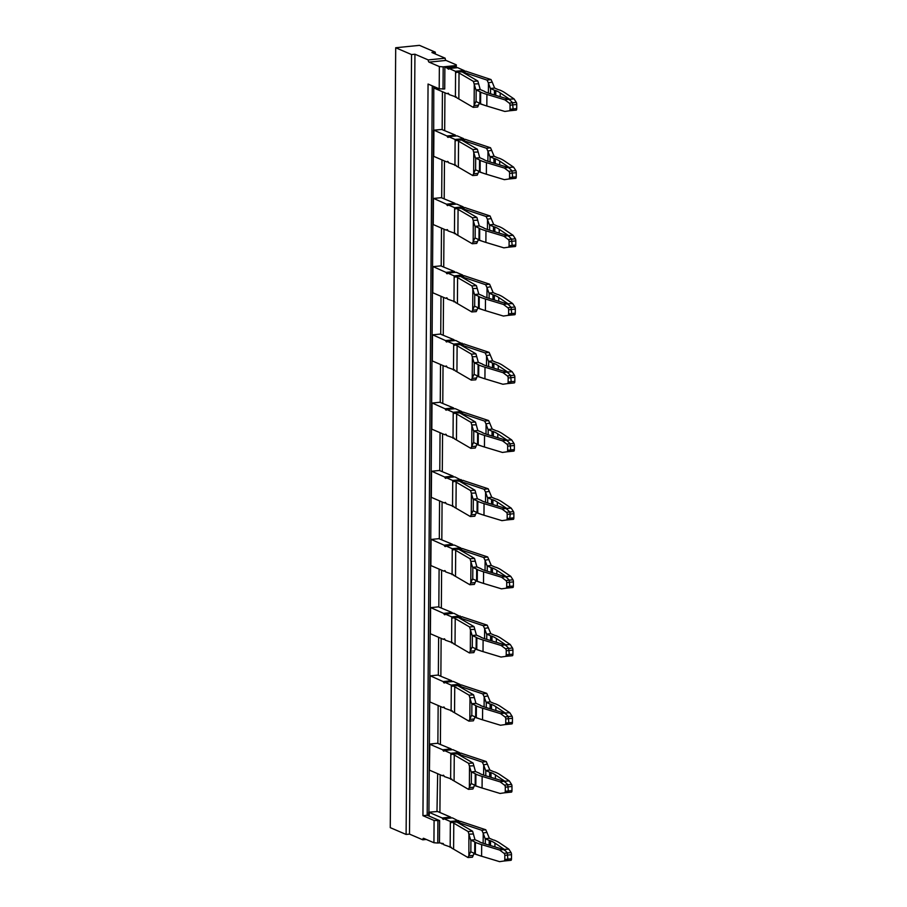 <?xml version="1.0" encoding="UTF-8"?>
<svg xmlns="http://www.w3.org/2000/svg" width="907" height="907" viewBox="0 0 907 907"><rect width="100%" height="100%" fill="white"/><g stroke="black" fill="none" stroke-linecap="round" stroke-linejoin="round"><path stroke-width="1.36" d="M444.94 92.775L444.679 130.506M444.464 160.97L444.203 198.701M443.988 229.165L443.727 266.907M443.512 297.371L443.251 335.102M443.035 365.566L442.775 403.298M442.559 433.773L442.299 471.504M442.083 501.968L441.822 539.699M441.607 570.174L441.346 607.905M441.131 638.369L440.87 676.1M440.655 706.564L440.394 744.307M440.178 774.771L439.918 812.502M422.945 815.688L428.059 84.045L439.203 88.829L439.351 66.562L429.068 62.141A1.905 0.839 84.2 0 1 428.229 59.919L445.178 58.207L431.902 52.504L435.292 52.153L419.442 45.35L395.701 47.754L411.551 54.567L414.941 54.216L409.499 834.111L422.787 839.814A1.905 0.839 84.2 0 1 423.444 838.295A1.905 0.839 84.2 0 1 423.648 838.329L433.931 842.739L434.09 820.472L422.945 815.688L427.186 815.257L432.276 85.859M445.178 58.207A1.905 0.839 -95.8 0 0 446.029 60.429L456.312 64.839L456.289 67.572M435.281 53.955L435.292 52.153M411.551 54.567L406.109 834.451L390.259 827.649L395.701 47.754M406.109 834.451L409.499 834.111M414.941 54.216L428.229 59.919M451.176 817.989L450.666 817.116L437.616 811.516L428.716 812.196L428.694 815.903L427.186 815.257M429.351 812.241L429.113 816.085L439.612 820.597L434.09 820.472M437.922 820.767L437.764 843.034L433.931 842.739M439.612 820.597L439.464 842.864L442.571 843.51A1.905 0.839 -95.8 0 1 442.797 843.397A1.905 0.839 -95.8 0 1 443.738 844.7L451.301 847.353M437.764 843.034L439.464 842.864M426.29 839.463L422.787 839.814M439.203 88.829L444.725 88.954L444.883 66.687L447.979 68.705A1.916 0.85 -95.8 0 0 448.614 69.181A1.916 0.85 -95.8 0 0 449.158 68.524L455.586 71.381L464.067 70.531L457.638 67.662L449.158 68.524M455.042 66.551L456.312 64.839M443.024 89.124L443.183 66.857L455.053 65.655M443.183 66.857L439.351 66.562M485.789 829.769L463.126 822.241A75.984 16.235 0.4 0 1 460.597 821.334L456.425 821.799A80.734 17.244 0.4 0 0 459.146 822.762L481.821 830.302L485.789 829.769L489.372 838.249L485.154 838.692A37.992 8.118 -179.6 0 1 485.336 838.771L489.19 840.426A4.75 1.009 -179.6 0 0 490.551 840.778A71.234 15.215 -179.6 0 1 494.95 843.091L504.303 849.406L508.827 849.122L499.474 842.818A75.984 16.235 -179.6 0 0 494.927 840.415L494.791 840.347A4.75 1.009 -179.6 0 0 493.431 839.995L489.576 838.34A42.742 9.127 0.4 0 0 489.372 838.249M460.008 821.753L452.4 817.865L443.92 818.726L450.348 821.481L458.829 820.62M486.991 832.331L483.091 833.023L481.821 830.302M483.091 833.023L485.154 838.692M481.64 856.276L473.885 853.702M456.425 821.799L455.756 822.218L454.588 821.186L458.829 820.722M504.201 860.981L511.038 860.301A1.905 0.567 -93.5 0 0 511.48 858.793L511.503 854.689A1.905 0.567 -93.5 0 0 511.083 852.603L508.827 849.122M450.348 821.481L454.588 821.186L455.688 822.218M451.221 822.728L450.348 821.583L450.167 847.365L451.244 847.24M443.398 843.816L442.004 843.963M429.147 812.377L442.185 817.978L442.741 818.908A1.916 0.85 -95.8 0 0 443.376 819.372A1.916 0.85 -95.8 0 0 443.92 818.726M450.666 817.116L442.185 817.978M456.255 821.81A80.734 17.244 -179.6 0 1 458.228 822.864L472.604 831.231L468.148 831.56L453.783 823.182A75.984 16.235 0.4 0 0 451.958 822.218L456.255 821.81M511.038 860.301L503.963 861.015A1.905 1.088 -98.4 0 0 503.963 861.015L507.217 860.539L507.863 859.02L507.262 852.841L504.303 849.406M504.224 861.004L504.814 860.89M490.517 845.562L490.551 840.778M442.435 91.686L442.163 129.429L433.478 130.189L428.932 812.287M441.958 159.893L441.686 197.624L433.217 198.486M441.482 228.088L441.21 265.83L432.741 266.681M441.006 296.294L440.734 334.025L432.265 334.887M440.53 364.489L440.258 402.22L431.789 403.082M440.054 432.696L439.782 470.427L431.313 471.289M439.578 500.891L439.305 538.622L430.836 539.484M439.101 569.086L438.829 606.828L430.36 607.679M438.625 637.292L438.353 675.023L429.884 675.885M438.149 705.487L437.877 743.23L429.408 744.08M436.981 811.47L437.673 773.694M433.784 86.505L433.693 130.279M433.591 811.81L432.741 811.901M467.967 857.534L468.749 855.823L473.25 855.392L472.422 857.217L467.967 857.534L453.602 849.167A75.984 16.235 -179.6 0 0 451.777 848.192L451.289 847.319M511.503 854.689L504.825 855.369A1.905 1.088 -98.4 0 0 504.009 853.317L499.655 850.052L503.498 849.485L505.176 850.732M503.498 849.485L485.517 844.054A71.234 15.215 0.4 0 1 479.531 841.9A4.75 1.009 0.4 0 0 479.021 841.458L475.166 839.803A37.992 8.118 0.4 0 1 474.985 839.723L470.722 840.143A42.742 9.127 0.4 0 0 470.926 840.222L474.78 841.889A4.75 1.009 0.4 0 0 475.291 842.331L475.427 842.388A75.984 16.235 0.4 0 0 481.674 844.621L481.594 856.219L499.576 861.65L503.952 861.015A1.905 1.088 -98.4 0 0 504.791 859.473L504.825 855.369M443.874 775.621L442.48 775.757L443.047 775.304A1.905 0.839 -95.8 0 1 443.274 775.202A1.905 0.839 -95.8 0 1 444.215 776.505L451.777 779.147M429.827 744.046L429.442 770.156L442.48 775.757M472.604 831.231L473.397 834.009L468.896 834.168L468.148 831.56M468.749 855.823L470.642 851.741A42.742 9.127 0.4 0 0 470.846 851.832L474.701 853.487A4.75 1.009 0.4 0 0 475.211 853.929L475.347 853.986A75.984 16.235 0.4 0 0 481.594 856.219M468.896 834.168L468.885 855.505M473.397 834.009L474.985 839.723M473.25 855.392L474.078 853.215M499.655 850.052L481.674 844.621M434.215 86.687L434.204 88.16L447.242 93.761L447.809 93.308A1.905 0.839 -95.8 0 1 448.035 93.206A1.905 0.839 -95.8 0 1 448.976 94.509L456.538 97.151M473.205 107.343L473.987 105.62L478.488 105.189L477.66 107.015L473.205 107.343L458.84 98.965A75.984 16.235 -179.6 0 0 457.003 97.99L456.516 97.117L455.405 97.264M444.883 66.687L453.353 65.826L456.414 67.787M437.503 129.894L438.353 129.814M441.743 129.463L455.427 135.12L446.947 135.982L434.113 130.245M448.636 93.614L447.242 93.761M437.027 198.1L437.877 198.009M441.267 197.669L454.951 203.315L446.471 204.177L433.637 198.44M448.16 161.82L446.766 161.956L447.332 161.503A1.905 0.839 -95.8 0 1 447.559 161.401A1.905 0.839 -95.8 0 1 448.5 162.704L456.062 165.346M433.909 130.381L433.727 156.355L446.766 161.956M436.55 266.295L437.401 266.216M440.791 265.864L454.475 271.522L445.995 272.383L433.161 266.647M447.684 230.015L446.289 230.163L446.856 229.709A1.905 0.839 -95.8 0 1 447.083 229.607A1.905 0.839 -95.8 0 1 448.024 230.9L455.586 233.553M433.433 198.576L433.251 224.562L446.289 230.163M436.074 334.502L436.925 334.411M440.314 334.071L453.999 339.717L445.518 340.578L432.684 334.842M447.208 298.222L445.813 298.358L446.38 297.904A1.905 0.839 -95.8 0 1 446.607 297.802A1.905 0.839 -95.8 0 1 447.548 299.106L455.11 301.748M432.956 266.771L432.775 292.757L445.813 298.358M435.598 402.697L436.448 402.606M439.838 402.266L453.523 407.923L445.042 408.774L432.208 403.037M446.732 366.417L445.337 366.564L445.904 366.111A1.905 0.839 -95.8 0 1 446.131 365.997A1.905 0.839 -95.8 0 1 447.072 367.301L454.634 369.954L455.11 370.793A75.984 16.235 -179.6 0 1 456.935 371.768L471.3 380.135L475.756 379.818L477.411 375.815M432.48 334.978L432.299 360.952L445.337 366.564M435.122 470.892L435.972 470.812M439.362 470.472L453.047 476.118L444.566 476.98L431.732 471.243M446.255 434.623L444.861 434.759L445.428 434.306A1.905 0.839 -95.8 0 1 445.654 434.204A1.905 0.839 -95.8 0 1 446.595 435.507L454.158 438.149M432.004 403.173L431.823 429.158L444.861 434.759M434.646 539.098L435.496 539.007M438.886 538.667L452.57 544.325L444.09 545.175L431.256 539.438M445.779 502.818L444.385 502.954L444.952 502.501A1.905 0.839 -95.8 0 1 445.178 502.399A1.905 0.839 -95.8 0 1 446.119 503.702L453.681 506.344L454.158 507.194A75.984 16.235 -179.6 0 1 455.983 508.169L470.348 516.537L474.803 516.219L476.458 512.217M431.528 471.379L431.347 497.353L444.385 502.954M434.17 607.293L435.02 607.214M438.41 606.862L452.094 612.52L443.614 613.381L430.78 607.645M445.303 571.013L443.908 571.161L444.475 570.707A1.905 0.839 -95.8 0 1 444.702 570.605A1.905 0.839 -95.8 0 1 445.643 571.909L453.205 574.55M431.052 539.574L430.87 565.56L443.908 571.161M433.693 675.5L434.544 675.409M437.934 675.069L451.618 680.715L443.138 681.576L430.303 675.84M444.827 639.22L443.432 639.356L443.999 638.902A1.905 0.839 -95.8 0 1 444.226 638.8A1.905 0.839 -95.8 0 1 445.167 640.104L452.729 642.746L453.205 643.596A75.984 16.235 -179.6 0 1 455.031 644.56L469.395 652.938L473.851 652.609L475.506 648.618M430.576 607.781L430.394 633.755L443.432 639.356M433.217 743.695L434.068 743.615M429.623 744.171L442.661 749.783L443.217 750.713A1.916 0.85 -95.8 0 0 443.852 751.177A1.916 0.85 -95.8 0 0 444.396 750.52L450.824 753.388L459.305 752.527L452.876 749.67L444.396 750.52M437.457 743.264L451.142 748.921L442.661 749.783M444.351 707.415L442.956 707.562L443.523 707.109A1.905 0.839 -95.8 0 1 443.75 707.007A1.905 0.839 -95.8 0 1 444.691 708.299L452.253 710.952M430.099 675.976L429.918 701.961L442.956 707.562M468.443 789.339L469.225 787.627L473.726 787.197L472.898 789.011L468.443 789.339L454.078 780.961A75.984 16.235 -179.6 0 0 452.253 779.997L451.765 779.113L450.643 779.26M451.142 748.921L451.652 749.783M470.722 840.143L469.021 834.633M474.78 841.889L474.701 853.487M456.516 97.117L455.405 97.162L456.482 97.049M455.405 97.162L455.586 71.381L456.482 72.526M456.697 72.424L457.185 72.016A75.984 16.235 -179.6 0 1 459.021 72.979L458.84 98.965M455.586 71.279L464.067 70.429M455.904 66.925L447.423 67.776M465.835 71.143A75.984 16.235 0.4 0 0 468.363 72.038L491.027 79.567L487.059 80.099L464.384 72.571A80.734 17.244 0.4 0 1 461.663 71.596L465.835 71.143M465.246 71.562L464.067 70.531M472.728 175.539L473.511 173.827L478.012 173.396L477.184 175.21L472.728 175.539L458.364 167.16A75.984 16.235 -179.6 0 0 456.527 166.196L456.04 165.312L454.929 165.459M455.11 139.485L463.59 138.624L457.162 135.869L448.682 136.719L455.11 139.485L463.59 138.624M446.947 135.982L447.502 136.912A1.916 0.85 -95.8 0 0 448.137 137.376A1.916 0.85 -95.8 0 0 448.682 136.719M455.427 135.12L455.938 135.993M472.252 243.734L473.035 242.022L477.536 241.591L476.708 243.416L472.252 243.734L457.888 235.367A75.984 16.235 -179.6 0 0 456.051 234.391L455.563 233.518L454.452 233.666M454.634 207.68L463.114 206.819L456.686 204.064L448.205 204.925L454.634 207.68L463.114 206.819M446.471 204.177L447.026 205.107A1.916 0.85 -95.8 0 0 447.661 205.583A1.916 0.85 -95.8 0 0 448.205 204.925M454.951 203.315L455.461 204.188M471.776 311.94L472.558 310.228L477.059 309.797L476.232 311.611L471.776 311.94L457.411 303.562A75.984 16.235 -179.6 0 0 455.586 302.598L455.087 301.714L453.976 301.861M454.158 275.887L462.638 275.025L456.21 272.27L451.969 272.69L447.729 273.12L454.158 275.887L462.638 275.025M445.995 272.383L446.55 273.313A1.916 0.85 -95.8 0 0 447.185 273.778A1.916 0.85 -95.8 0 0 447.729 273.12M454.475 271.522L454.985 272.383M445.518 340.578L446.074 341.508A1.916 0.85 -95.8 0 0 446.709 341.973A1.916 0.85 -95.8 0 0 447.253 341.327L453.681 344.082L453.5 369.965L454.611 369.92L453.5 370.067M453.999 339.717L454.509 340.59M463.341 344.354L455.733 340.465L447.253 341.327M470.824 448.341L471.606 446.629L476.107 446.199L475.279 448.013L470.824 448.341L456.459 439.963A75.984 16.235 -179.6 0 0 454.634 438.999L454.135 438.115L453.024 438.262M453.205 412.288L461.686 411.529L455.257 408.66L446.777 409.522L453.205 412.288L461.686 411.427M445.042 408.774L445.598 409.703A1.916 0.85 -95.8 0 0 446.233 410.179A1.916 0.85 -95.8 0 0 446.777 409.522M453.523 407.923L454.033 408.785M444.566 476.98L445.122 477.91A1.916 0.85 -95.8 0 0 445.756 478.374A1.916 0.85 -95.8 0 0 446.301 477.728L452.729 480.483L452.548 506.367L453.659 506.321L452.548 506.469M453.047 476.118L453.557 476.991M462.389 480.755L454.781 476.867L446.301 477.728M469.871 584.743L470.654 583.02L475.155 582.589L474.327 584.414L469.871 584.743L455.507 576.364A75.984 16.235 -179.6 0 0 453.681 575.389L453.183 574.516L452.071 574.664M452.253 548.678L460.733 547.93L454.305 545.062L445.825 545.923L452.253 548.678L460.733 547.828M444.09 545.175L444.645 546.105A1.916 0.85 -95.8 0 0 445.28 546.581A1.916 0.85 -95.8 0 0 445.825 545.923M452.57 544.325L453.081 545.186M443.614 613.381L444.169 614.311A1.916 0.85 -95.8 0 0 444.804 614.776A1.916 0.85 -95.8 0 0 445.348 614.118L451.777 616.885L451.595 642.757L452.718 642.712L451.595 642.859M452.094 612.52L452.604 613.393M461.436 617.157L453.829 613.268L445.348 614.118M443.138 681.576L443.693 682.506A1.916 0.85 -95.8 0 0 444.328 682.982A1.916 0.85 -95.8 0 0 444.872 682.325L451.301 685.182L459.781 684.332L453.353 681.463L444.872 682.325M468.919 721.133L469.701 719.421L474.202 718.99L473.375 720.816L468.919 721.133L454.554 712.766A75.984 16.235 -179.6 0 0 452.729 711.791L452.242 710.918L451.119 711.065M451.618 680.715L452.128 681.588M451.765 779.113L450.643 779.158L451.72 779.045M450.643 779.158L450.824 753.388L451.731 754.522M451.935 754.42L452.434 754.012A75.984 16.235 -179.6 0 1 454.26 754.987L454.078 780.961M450.824 753.286L459.305 752.425M461.073 753.139A75.984 16.235 0.4 0 0 463.602 754.034L486.265 761.574L482.297 762.095L459.622 754.567A80.734 17.244 0.4 0 1 456.901 753.592L461.073 753.139M460.484 753.558L459.305 752.527M478.635 83.807L480.222 89.521A37.992 8.118 -179.6 0 0 480.404 89.6L484.259 91.256A4.75 1.009 0.4 0 1 484.769 91.698A71.234 15.215 0.4 0 0 490.755 93.852L508.736 99.282L504.893 99.849L486.912 94.419A75.984 16.235 0.4 0 1 480.665 92.185L480.529 92.129A4.75 1.009 0.4 0 1 480.018 91.686L476.164 90.031A42.742 9.127 -179.6 0 1 475.96 89.94L474.134 83.966L478.635 83.807L477.842 81.029L463.466 72.662A80.734 17.244 0.4 0 0 461.493 71.619L457.185 72.016M477.842 81.029L473.386 81.358L459.021 72.979M460.926 72.027L459.826 70.984L460.994 72.016L461.663 71.596M486.98 106.062L479.123 103.5M456.04 165.312L454.929 165.357L456.006 165.244M454.929 165.357L455.11 139.587L456.006 140.721M456.221 140.619L456.709 140.211A75.984 16.235 -179.6 0 1 458.545 141.186L458.364 167.16M465.359 139.338A75.984 16.235 0.4 0 0 467.887 140.234L490.551 147.773L486.583 148.295L463.908 140.766A80.734 17.244 0.4 0 1 461.187 139.803L465.359 139.338M464.769 139.757L463.59 138.726M455.563 233.518L454.452 233.564L455.529 233.45M454.452 233.564L454.634 207.782L455.518 208.927M455.745 208.825L456.232 208.417A75.984 16.235 -179.6 0 1 458.069 209.381L457.888 235.367M464.883 207.533A75.984 16.235 0.4 0 0 467.411 208.44L490.075 215.968L486.107 216.501L463.432 208.973A80.734 17.244 0.4 0 1 460.711 207.998L464.883 207.533M464.293 207.952L463.114 206.932M455.087 301.714L453.976 301.759L455.053 301.646M453.976 301.759L454.158 275.989L455.053 277.123M455.269 277.02L455.756 276.612A75.984 16.235 -179.6 0 1 457.593 277.587L457.411 303.562M464.407 275.739A75.984 16.235 0.4 0 0 466.935 276.635L489.599 284.174L485.63 284.696L462.955 277.168A80.734 17.244 0.4 0 1 460.234 276.193L464.407 275.739M463.817 276.159L462.638 275.127M453.5 369.965L454.577 369.841M462.162 343.322L453.681 344.184L454.577 345.318M454.792 345.227L455.291 344.819A75.984 16.235 -179.6 0 1 457.117 345.782L456.935 371.768M453.681 344.082L462.162 343.22M463.93 343.934A75.984 16.235 0.4 0 0 466.459 344.841L489.122 352.37L485.154 352.902L462.479 345.363A80.734 17.244 0.4 0 1 459.758 344.399L463.93 343.934M454.135 438.115L453.024 438.16L454.101 438.047M453.024 438.16L453.205 412.39L454.101 413.524M454.316 413.422L454.815 413.014A75.984 16.235 -179.6 0 1 456.64 413.989L456.459 439.963M463.454 412.141A75.984 16.235 0.4 0 0 465.983 413.036L488.646 420.565L484.678 421.097L462.003 413.569A80.734 17.244 0.4 0 1 459.282 412.594L463.454 412.141M462.865 412.56L461.686 411.529M452.548 506.367L453.625 506.242M461.21 479.724L452.729 480.585L453.636 481.719M453.84 481.628L454.339 481.209A75.984 16.235 -179.6 0 1 456.164 482.184L455.983 508.169M452.729 480.483L461.21 479.622M462.978 480.336A75.984 16.235 0.4 0 0 465.506 481.243L488.17 488.771L484.202 489.304L461.527 481.764A80.734 17.244 0.4 0 1 458.806 480.801L462.978 480.336M453.183 574.516L452.071 574.562L453.149 574.448M452.071 574.562L452.253 548.78L453.126 549.925M453.364 549.823L453.863 549.415A75.984 16.235 -179.6 0 1 455.688 550.379L455.507 576.364M462.502 548.542A75.984 16.235 0.4 0 0 465.03 549.438L487.694 556.966L483.726 557.499L461.051 549.971A80.734 17.244 0.4 0 1 458.33 548.996L462.502 548.542M461.912 548.962L460.733 547.93M451.595 642.757L452.672 642.644M460.257 616.125L451.777 616.987L452.684 618.121M452.888 618.018L453.387 617.61A75.984 16.235 -179.6 0 1 455.212 618.585L455.031 644.56M451.777 616.885L460.257 616.023M462.026 616.737A75.984 16.235 0.4 0 0 464.554 617.633L487.218 625.172L483.25 625.694L460.575 618.166A80.734 17.244 0.4 0 1 457.854 617.202L462.026 616.737M452.242 710.918L451.119 710.963L452.196 710.85M451.119 710.963L451.301 685.182L452.208 686.316M452.412 686.225L452.91 685.817A75.984 16.235 -179.6 0 1 454.736 686.78L454.554 712.766M451.301 685.08L459.781 684.218M461.55 684.932A75.984 16.235 0.4 0 0 464.078 685.839L486.742 693.367L482.773 693.9L460.098 686.372A80.734 17.244 0.4 0 1 457.377 685.397L461.55 684.932M460.96 685.352L459.781 684.332M469.225 787.627L471.118 783.535A42.742 9.127 -179.6 0 0 471.323 783.625L475.177 785.281A4.75 1.009 0.4 0 0 475.687 785.723L475.824 785.791A75.984 16.235 0.4 0 0 482.07 788.013L500.052 793.455L504.428 792.82A1.905 1.088 81.6 0 0 504.439 792.82A1.905 1.088 81.6 0 0 505.267 791.278L505.301 787.163A1.905 1.088 81.6 0 0 504.485 785.122L500.131 781.857L482.15 776.415L482.07 788.013M469.373 765.962L473.873 765.803L473.08 763.036L468.624 763.354L469.497 766.438L469.361 787.299M468.624 763.354L454.26 754.987M473.08 763.036L458.704 754.658A80.734 17.244 0.4 0 0 456.731 753.615L452.434 754.012M456.164 754.023L455.065 752.98L456.232 754.012L456.901 753.592M500.131 781.857L503.975 781.278L505.653 782.537L504.78 781.199L509.303 780.927L499.95 774.612A75.984 16.235 -179.6 0 0 495.403 772.208L495.267 772.152A4.75 1.009 -179.6 0 0 493.907 771.789L490.052 770.134A42.742 9.127 0.4 0 0 489.848 770.054L486.265 761.574M482.139 788.036L474.361 785.507M478.488 105.189L479.315 103.013M473.987 105.62L475.88 101.539A42.742 9.127 -179.6 0 0 476.084 101.629L479.939 103.285A4.75 1.009 0.4 0 0 480.449 103.727L480.585 103.783A75.984 16.235 0.4 0 0 486.832 106.017L504.814 111.448L509.19 110.824A1.905 1.088 81.6 0 0 509.201 110.824A1.905 1.088 81.6 0 0 510.029 109.271L510.063 105.167A1.905 1.088 81.6 0 0 509.246 103.126L504.893 99.849M475.96 89.94L480.222 89.521M474.134 83.966L473.386 81.358M491.027 79.567L492.229 82.129L488.329 82.82L487.059 80.099M488.329 82.82L490.392 88.489A37.992 8.118 -179.6 0 1 490.574 88.569L494.428 90.224A4.75 1.009 -179.6 0 0 495.789 90.587A71.234 15.215 -179.6 0 1 500.188 92.899L509.541 99.203L514.065 98.92L504.711 92.616A75.984 16.235 -179.6 0 0 500.165 90.212L500.018 90.156A4.75 1.009 -179.6 0 0 498.669 89.793L494.814 88.138A42.742 9.127 0.4 0 0 494.61 88.047L492.229 82.129M494.61 88.047L490.392 88.489M473.511 173.827L475.404 169.745A42.742 9.127 -179.6 0 0 475.608 169.824L479.463 171.48A4.75 1.009 0.4 0 0 479.973 171.922L480.109 171.99A75.984 16.235 0.4 0 0 486.356 174.223L504.337 179.654L508.714 179.019A1.905 1.088 81.6 0 1 508.714 179.019A1.905 1.088 81.6 0 0 509.553 177.477L509.587 173.362A1.905 1.088 81.6 0 0 508.77 171.321L504.417 168.056L486.435 162.625L486.356 174.223M473.658 152.161L478.159 152.013L477.365 149.236L472.91 149.553L473.783 152.637L473.647 173.509M472.91 149.553L458.545 141.186M477.365 149.236L462.989 140.857A80.734 17.244 0.4 0 0 461.017 139.814L456.709 140.211M460.45 140.222L459.35 139.179L460.518 140.222L461.187 139.803M504.417 168.056L508.26 167.478L509.938 168.736L509.065 167.398L513.589 167.126L504.235 160.811A75.984 16.235 -179.6 0 0 499.689 158.408L499.542 158.351A4.75 1.009 -179.6 0 0 498.192 157.999L494.338 156.344A42.742 9.127 0.4 0 0 494.134 156.253L490.551 147.773M486.424 174.246L478.647 171.706M473.035 242.022L474.928 237.94A42.742 9.127 -179.6 0 0 475.132 238.031L478.987 239.686A4.75 1.009 0.4 0 0 479.497 240.128L479.633 240.185A75.984 16.235 0.4 0 0 485.88 242.418L503.861 247.849L508.237 247.214A1.905 1.088 81.6 0 1 508.237 247.214A1.905 1.088 81.6 0 0 509.076 245.672L509.11 241.568A1.905 1.088 81.6 0 0 508.294 239.527L503.941 236.251L485.959 230.82L485.88 242.418M473.182 220.367L477.683 220.208L476.889 217.431L472.434 217.759L473.307 220.832L473.171 241.704M472.434 217.759L458.069 209.381M476.889 217.431L462.513 209.064A80.734 17.244 0.4 0 0 460.541 208.009L456.232 208.417M459.974 208.429L458.874 207.386L460.042 208.417L460.711 207.998M503.941 236.251L507.784 235.684L509.462 236.942L508.589 235.605L513.113 235.321L503.759 229.018A75.984 16.235 -179.6 0 0 499.213 226.614L499.065 226.557A4.75 1.009 -179.6 0 0 497.716 226.194L493.862 224.539A42.742 9.127 0.4 0 0 493.657 224.448L490.075 215.968M486.039 242.464L478.17 239.901M472.558 310.228L474.452 306.135A42.742 9.127 -179.6 0 0 474.656 306.226L478.511 307.881A4.75 1.009 0.4 0 0 479.021 308.323L479.157 308.391A75.984 16.235 0.4 0 0 485.404 310.613L503.385 316.055L507.761 315.421A1.905 1.088 81.6 0 1 507.761 315.421A1.905 1.088 81.6 0 0 508.6 313.879L508.634 309.763A1.905 1.088 81.6 0 0 507.818 307.722L503.464 304.457L485.483 299.015L485.404 310.613M472.706 288.562L477.207 288.403L476.413 285.637L471.957 285.954L472.83 289.038L472.694 309.899M471.957 285.954L457.593 277.587M476.413 285.637L462.037 277.259A80.734 17.244 0.4 0 0 460.064 276.216L455.756 276.612M459.498 276.624L458.398 275.581L459.566 276.612L460.234 276.193M503.464 304.457L507.308 303.879L508.986 305.137L508.113 303.8L512.636 303.528L503.283 297.213A75.984 16.235 -179.6 0 0 498.737 294.809L498.589 294.752A4.75 1.009 -179.6 0 0 497.24 294.39L493.385 292.734A42.742 9.127 0.4 0 0 493.181 292.655L489.599 284.174M485.472 310.636L477.694 308.108M472.23 356.768L476.731 356.61L475.937 353.832L471.481 354.161L474.055 362.743A42.742 9.127 -179.6 0 0 474.259 362.823L474.18 374.432A42.742 9.127 -179.6 0 1 473.976 374.342L471.3 380.135M471.481 354.161L457.117 345.782M475.937 353.832L461.561 345.465A80.734 17.244 0.4 0 0 459.588 344.411L455.291 344.819M459.021 344.819L457.922 343.787L459.089 344.819L459.758 344.399M474.259 362.823L478.114 364.489A4.75 1.009 0.4 0 0 478.624 364.931L478.76 364.988A75.984 16.235 0.4 0 0 485.007 367.222L502.988 372.652L506.832 372.085L508.51 373.333L507.637 372.006L512.16 371.723L502.807 365.419A75.984 16.235 -179.6 0 0 498.26 363.015L498.113 362.947A4.75 1.009 -179.6 0 0 496.764 362.596L492.909 360.941A42.742 9.127 0.4 0 0 492.705 360.85L489.122 352.37M484.996 378.843L477.218 376.303M471.606 446.629L473.499 442.537A42.742 9.127 -179.6 0 0 473.703 442.627L477.558 444.283A4.75 1.009 0.4 0 0 478.068 444.725L478.204 444.781A75.984 16.235 0.4 0 0 484.451 447.015L502.433 452.446L506.809 451.822A1.905 1.088 81.6 0 0 506.82 451.822A1.905 1.088 81.6 0 0 507.648 450.28L507.682 446.165A1.905 1.088 81.6 0 0 506.866 444.124L502.512 440.847L484.531 435.417L484.451 447.015M471.753 424.964L476.254 424.805L475.461 422.038L471.005 422.356L471.878 425.44L471.742 446.301M471.005 422.356L456.64 413.989M475.461 422.038L461.085 413.66A80.734 17.244 0.4 0 0 459.112 412.617L454.815 413.014M458.545 413.025L457.445 411.982L458.613 413.014L459.282 412.594M502.512 440.847L506.355 440.28L508.033 441.539L507.16 440.201L511.684 439.918L502.331 433.614A75.984 16.235 -179.6 0 0 497.784 431.21L497.637 431.154A4.75 1.009 -179.6 0 0 496.288 430.791L492.433 429.136A42.742 9.127 0.4 0 0 492.229 429.056L488.646 420.565M484.519 447.038L476.742 444.509M471.277 493.17L475.778 493.011L474.985 490.233L470.529 490.562L473.103 499.145A42.742 9.127 -179.6 0 0 473.307 499.224L473.227 510.822A42.742 9.127 -179.6 0 1 473.023 510.743L470.348 516.537M470.529 490.562L456.164 482.184M474.985 490.233L460.609 481.866A80.734 17.244 0.4 0 0 458.636 480.812L454.339 481.209M458.069 481.22L456.969 480.177L458.137 481.22L458.806 480.801M473.307 499.224L477.161 500.879A4.75 1.009 0.4 0 0 477.672 501.333L477.808 501.39A75.984 16.235 0.4 0 0 484.055 503.623L502.036 509.054L505.879 508.487L507.557 509.734L506.684 508.396L511.208 508.124L501.854 501.82A75.984 16.235 -179.6 0 0 497.308 499.417L497.172 499.349A4.75 1.009 -179.6 0 0 495.812 498.997L491.957 497.342A42.742 9.127 0.4 0 0 491.753 497.251L488.17 488.771M484.043 515.244L476.266 512.704M470.654 583.02L472.547 578.938A42.742 9.127 -179.6 0 0 472.751 579.029L476.606 580.684A4.75 1.009 0.4 0 0 477.116 581.126L477.252 581.183A75.984 16.235 0.4 0 0 483.499 583.416L501.48 588.847L505.857 588.224A1.905 1.088 81.6 0 1 505.857 588.224A1.905 1.088 81.6 0 0 506.696 586.67L506.73 582.566A1.905 1.088 81.6 0 0 505.913 580.525L501.56 577.249L483.578 571.818L483.499 583.416M470.801 561.365L475.302 561.206L474.508 558.429L470.053 558.757L470.926 561.841L470.79 582.702M470.053 558.757L455.688 550.379M474.508 558.429L460.132 550.061A80.734 17.244 0.4 0 0 458.16 549.018L453.863 549.415M457.593 549.427L456.493 548.384L457.661 549.415L458.33 548.996M501.56 577.249L505.403 576.682L507.081 577.94L506.208 576.603L510.732 576.319L501.378 570.015A75.984 16.235 -179.6 0 0 496.832 567.612L496.696 567.555A4.75 1.009 -179.6 0 0 495.335 567.192L491.481 565.537A42.742 9.127 0.4 0 0 491.277 565.446L487.694 556.966M483.567 583.439L475.79 580.899M470.325 629.56L474.826 629.413L474.032 626.635L469.577 626.952L472.15 635.546A42.742 9.127 -179.6 0 0 472.354 635.626L472.275 647.224A42.742 9.127 -179.6 0 1 472.071 647.144L469.395 652.938M469.577 626.952L455.212 618.585M474.032 626.635L459.656 618.257A80.734 17.244 0.4 0 0 457.684 617.213L453.387 617.61M457.117 617.622L456.017 616.579L457.185 617.622L457.854 617.202M472.354 635.626L476.209 637.281A4.75 1.009 0.4 0 0 476.719 637.723L476.855 637.791A75.984 16.235 0.4 0 0 483.102 640.025L501.083 645.455L504.927 644.877L506.605 646.135L505.732 644.798L510.256 644.526L500.902 638.211A75.984 16.235 -179.6 0 0 496.356 635.807L496.22 635.75A4.75 1.009 -179.6 0 0 494.859 635.399L491.004 633.744A42.742 9.127 0.4 0 0 490.8 633.653L487.218 625.172M483.091 651.645L475.313 649.106M469.701 719.421L471.595 715.34A42.742 9.127 -179.6 0 0 471.799 715.43L475.653 717.086A4.75 1.009 0.4 0 0 476.164 717.528L476.3 717.584A75.984 16.235 0.4 0 0 482.547 719.818L500.528 725.249L504.904 724.614A1.905 1.088 81.6 0 1 504.904 724.614A1.905 1.088 81.6 0 0 505.743 723.072L505.777 718.968A1.905 1.088 81.6 0 0 504.961 716.927L500.607 713.65L482.626 708.22L482.547 719.818M469.849 697.766L474.35 697.608L473.556 694.83L469.1 695.159L469.973 698.231L469.837 719.104M469.1 695.159L454.736 686.78M473.556 694.83L459.18 686.463A80.734 17.244 0.4 0 0 457.207 685.409L452.91 685.817M456.64 685.828L455.541 684.785L456.709 685.817L457.377 685.397M500.607 713.65L504.451 713.083L506.129 714.342L505.256 713.004L509.779 712.721L500.426 706.417A75.984 16.235 -179.6 0 0 495.88 704.013L495.744 703.957A4.75 1.009 -179.6 0 0 494.383 703.594L490.528 701.939A42.742 9.127 0.4 0 0 490.324 701.848L486.742 693.367M482.615 719.841L474.837 717.301M473.726 787.197L474.554 785.02M482.15 776.415A75.984 16.235 0.4 0 1 475.903 774.181L475.767 774.125A4.75 1.009 0.4 0 1 475.257 773.682L471.402 772.027A42.742 9.127 -179.6 0 1 471.198 771.936L469.497 766.438M473.873 765.803L475.461 771.517L471.198 771.936M487.467 764.136L483.567 764.828L482.297 762.095M483.567 764.828L485.63 770.485A37.992 8.118 -179.6 0 1 485.812 770.565L489.667 772.22A4.75 1.009 -179.6 0 0 491.027 772.583A71.234 15.215 -179.6 0 1 495.426 774.895L504.78 781.199M489.848 770.054L485.63 770.485M480.018 91.686L479.939 103.285M509.439 110.779L516.276 110.098A1.905 0.567 -93.5 0 0 516.718 108.602L516.741 104.486A1.905 0.567 -93.5 0 0 516.321 102.4L514.065 98.92M478.012 173.396L478.839 171.219M486.435 162.625A75.984 16.235 0.4 0 1 480.188 160.392L480.052 160.324A4.75 1.009 0.4 0 1 479.542 159.881L475.687 158.226A42.742 9.127 -179.6 0 1 475.483 158.147L473.783 152.637M478.159 152.013L479.746 157.716L475.483 158.147M491.753 150.335L487.853 151.027L486.583 148.295M487.853 151.027L489.916 156.696A37.992 8.118 -179.6 0 1 490.097 156.764L493.952 158.419A4.75 1.009 -179.6 0 0 495.313 158.782A71.234 15.215 -179.6 0 1 499.712 161.095L509.065 167.398M494.134 156.253L489.916 156.696M477.536 241.591L478.363 239.414M485.959 230.82A75.984 16.235 0.4 0 1 479.712 228.587L479.576 228.53A4.75 1.009 0.4 0 1 479.066 228.088L475.211 226.433A42.742 9.127 -179.6 0 1 475.007 226.342L473.307 220.832M477.683 220.208L479.27 225.922L475.007 226.342M491.277 218.53L487.376 219.222L486.107 216.501M487.376 219.222L489.44 224.891A37.992 8.118 -179.6 0 1 489.621 224.97L493.476 226.625A4.75 1.009 -179.6 0 0 494.837 226.977A71.234 15.215 -179.6 0 1 499.235 229.301L508.589 235.605M493.657 224.448L489.44 224.891M477.059 309.797L477.887 307.62M485.483 299.015A75.984 16.235 0.4 0 1 479.236 296.782L479.1 296.725A4.75 1.009 0.4 0 1 478.59 296.283L474.735 294.628A42.742 9.127 -179.6 0 1 474.531 294.537L472.83 289.038M477.207 288.403L478.794 294.117L474.531 294.537M490.8 286.737L486.9 287.428L485.63 284.696M486.9 287.428L488.964 293.086A37.992 8.118 -179.6 0 1 489.145 293.165L493 294.82A4.75 1.009 -179.6 0 0 494.36 295.183A71.234 15.215 -179.6 0 1 498.759 297.496L508.113 303.8M493.181 292.655L488.964 293.086M472.082 378.423L476.583 377.992M476.731 356.61L478.318 362.324L474.055 362.743M490.324 354.932L486.424 355.623L485.154 352.902M486.424 355.623L488.488 361.292A37.992 8.118 -179.6 0 1 488.669 361.371L492.524 363.027A4.75 1.009 -179.6 0 0 493.884 363.378A71.234 15.215 -179.6 0 1 498.283 365.691L507.637 372.006M492.705 360.85L488.488 361.292M476.107 446.199L476.935 444.022M484.531 435.417A75.984 16.235 0.4 0 1 478.284 433.183L478.148 433.127A4.75 1.009 0.4 0 1 477.638 432.684L473.783 431.029A42.742 9.127 -179.6 0 1 473.579 430.938L471.878 425.44M476.254 424.805L477.842 430.519L473.579 430.938M489.848 423.138L485.948 423.83L484.678 421.097M485.948 423.83L488.011 429.487A37.992 8.118 -179.6 0 1 488.193 429.567L492.048 431.222A4.75 1.009 -179.6 0 0 493.408 431.585A71.234 15.215 -179.6 0 1 497.807 433.897L507.16 440.201M492.229 429.056L488.011 429.487M471.13 514.825L475.631 514.394M475.778 493.011L477.365 498.725L473.103 499.145M489.372 491.333L485.472 492.025L484.202 489.304M485.472 492.025L487.535 497.694A37.992 8.118 -179.6 0 1 487.717 497.773L491.571 499.428A4.75 1.009 -179.6 0 0 492.932 499.78A71.234 15.215 -179.6 0 1 497.331 502.093L506.684 508.396M491.753 497.251L487.535 497.694M475.155 582.589L475.982 580.412M483.578 571.818A75.984 16.235 0.4 0 1 477.331 569.585L477.195 569.528A4.75 1.009 0.4 0 1 476.685 569.086L472.83 567.431A42.742 9.127 -179.6 0 1 472.626 567.34L470.926 561.841M475.302 561.206L476.889 566.92L472.626 567.34M488.896 559.528L484.996 560.22L483.726 557.499M484.996 560.22L487.059 565.889A37.992 8.118 -179.6 0 1 487.24 565.968L491.095 567.623A4.75 1.009 -179.6 0 0 492.456 567.986A71.234 15.215 -179.6 0 1 496.855 570.299L506.208 576.603M491.277 565.446L487.059 565.889M470.177 651.226L474.678 650.795M474.826 629.413L476.413 635.115L472.15 635.546M488.42 627.735L484.519 628.426L483.25 625.694M484.519 628.426L486.583 634.095A37.992 8.118 -179.6 0 1 486.764 634.163L490.619 635.818A4.75 1.009 -179.6 0 0 491.979 636.181A71.234 15.215 -179.6 0 1 496.378 638.494L505.732 644.798M490.8 633.653L486.583 634.095M474.202 718.99L475.03 716.813M482.626 708.22A75.984 16.235 0.4 0 1 476.379 705.986L476.243 705.929A4.75 1.009 0.4 0 1 475.733 705.487L471.878 703.832A42.742 9.127 -179.6 0 1 471.674 703.741L469.973 698.231M474.35 697.608L475.937 703.322L471.674 703.741M487.943 695.93L484.043 696.621L482.773 693.9M484.043 696.621L486.107 702.29A37.992 8.118 -179.6 0 1 486.288 702.369L490.143 704.025A4.75 1.009 -179.6 0 0 491.503 704.376A71.234 15.215 -179.6 0 1 495.902 706.7L505.256 713.004M490.324 701.848L486.107 702.29M503.975 781.278L485.993 775.848A71.234 15.215 0.4 0 1 480.007 773.694A4.75 1.009 0.4 0 0 479.497 773.252L475.642 771.596A37.992 8.118 -179.6 0 1 475.461 771.517M475.257 773.682L475.177 785.281M505.29 792.695L511.514 792.106A1.905 0.567 -93.5 0 0 511.956 790.598L511.979 786.482A1.905 0.567 -93.5 0 0 511.559 784.408L509.303 780.927M508.736 99.282L510.414 100.541L509.541 99.203M516.276 110.098L509.201 110.824L512.444 110.337L513.101 108.817L512.5 102.638L510.414 100.541M509.462 110.801L510.051 110.688M495.755 95.36L495.789 90.587M508.26 167.478L490.279 162.047A71.234 15.215 0.4 0 1 484.293 159.904A4.75 1.009 0.4 0 0 483.782 159.451L479.928 157.795A37.992 8.118 -179.6 0 1 479.746 157.716M479.542 159.881L479.463 171.48M508.963 178.985L515.8 178.305A1.905 0.567 -93.5 0 0 516.242 176.797L516.264 172.693A1.905 0.567 -93.5 0 0 515.845 170.607L513.589 167.126M507.784 235.684L489.803 230.253A71.234 15.215 0.4 0 1 483.816 228.099A4.75 1.009 0.4 0 0 483.306 227.657L479.452 226.002A37.992 8.118 -179.6 0 1 479.27 225.922M479.066 228.088L478.987 239.686M508.487 247.18L515.323 246.5A1.905 0.567 -93.5 0 0 515.766 245.003L515.788 240.888A1.905 0.567 -93.5 0 0 515.369 238.802L513.113 235.321M507.308 303.879L489.327 298.448A71.234 15.215 0.4 0 1 483.34 296.294A4.75 1.009 0.4 0 0 482.83 295.852L478.975 294.197A37.992 8.118 -179.6 0 1 478.794 294.117M478.59 296.283L478.511 307.881M508.623 315.296L514.847 314.706A1.905 0.567 -93.5 0 0 515.289 313.198L515.312 309.083A1.905 0.567 -93.5 0 0 514.893 307.008L512.636 303.528M502.988 372.652L507.342 375.917A1.905 1.088 81.6 0 1 508.158 377.97L508.124 382.074A1.905 1.088 81.6 0 1 507.296 383.616L502.909 384.251L484.928 378.82A75.984 16.235 0.4 0 1 478.681 376.586L478.545 376.53A4.75 1.009 0.4 0 1 478.034 376.088L474.18 374.432M506.832 372.085L488.85 366.655A71.234 15.215 0.4 0 1 482.864 364.501A4.75 1.009 0.4 0 0 482.354 364.058L478.499 362.403A37.992 8.118 -179.6 0 1 478.318 362.324M478.114 364.489L478.034 376.088M507.535 383.582L514.371 382.901A1.905 0.567 -93.5 0 0 514.813 381.393L514.836 377.289A1.905 0.567 -93.5 0 0 514.416 375.203L512.16 371.723M506.355 440.28L488.374 434.85A71.234 15.215 0.4 0 1 482.388 432.696A4.75 1.009 0.4 0 0 481.878 432.254L478.023 430.598A37.992 8.118 -179.6 0 1 477.842 430.519M477.638 432.684L477.558 444.283M507.671 451.686L513.895 451.096A1.905 0.567 -93.5 0 0 514.337 449.6L514.36 445.484A1.905 0.567 -93.5 0 0 513.94 443.41L511.684 439.918M502.036 509.054L506.389 512.319A1.905 1.088 81.6 0 1 507.206 514.36L507.172 518.475A1.905 1.088 81.6 0 1 506.344 520.017L501.956 520.652L483.975 515.221A75.984 16.235 0.4 0 1 477.728 512.988L477.592 512.931A4.75 1.009 0.4 0 1 477.082 512.478L473.227 510.822M505.879 508.487L487.898 503.056A71.234 15.215 0.4 0 1 481.912 500.902A4.75 1.009 0.4 0 0 481.402 500.46L477.547 498.793A37.992 8.118 -179.6 0 1 477.365 498.725M477.161 500.879L477.082 512.478M506.582 519.983L513.419 519.303A1.905 0.567 -93.5 0 0 513.861 517.795L513.884 513.691A1.905 0.567 -93.5 0 0 513.464 511.605L511.208 508.124M505.403 576.682L487.422 571.251A71.234 15.215 0.4 0 1 481.436 569.097A4.75 1.009 0.4 0 0 480.925 568.655L477.071 567A37.992 8.118 -179.6 0 1 476.889 566.92M476.685 569.086L476.606 580.684M506.718 588.087L512.943 587.498A1.905 0.567 -93.5 0 0 513.385 586.001L513.407 581.886A1.905 0.567 -93.5 0 0 512.988 579.8L510.732 576.319M501.083 645.455L505.437 648.72A1.905 1.088 81.6 0 1 506.253 650.761L506.219 654.877A1.905 1.088 81.6 0 1 505.392 656.419L501.004 657.053L483.023 651.623A75.984 16.235 0.4 0 1 476.776 649.389L476.64 649.321A4.75 1.009 0.4 0 1 476.13 648.879L472.275 647.224M504.927 644.877L486.946 639.446A71.234 15.215 0.4 0 1 480.959 637.304A4.75 1.009 0.4 0 0 480.449 636.85L476.594 635.195A37.992 8.118 -179.6 0 1 476.413 635.115M476.209 637.281L476.13 648.879M506.242 656.294L512.466 655.704A1.905 0.567 -93.5 0 0 512.909 654.196L512.931 650.092A1.905 0.567 -93.5 0 0 512.512 648.006L510.256 644.526M504.451 713.083L486.469 707.653A71.234 15.215 0.4 0 1 480.483 705.499A4.75 1.009 0.4 0 0 479.973 705.056L476.118 703.401A37.992 8.118 -179.6 0 1 475.937 703.322M475.733 705.487L475.653 717.086M505.154 724.58L511.99 723.899A1.905 0.567 -93.5 0 0 512.432 722.403L512.455 718.287A1.905 0.567 -93.5 0 0 512.036 716.201L509.779 712.721M511.514 792.106L504.439 792.82L507.693 792.333L508.339 790.825L507.739 784.646L505.653 782.537M490.993 777.356L491.027 772.583M515.8 178.305L508.725 179.019L511.967 178.543L512.625 177.024L512.024 170.845L509.938 168.736M508.986 178.996L509.575 178.894M495.279 163.555L495.313 158.782M515.323 246.5L508.249 247.214L511.503 246.738L512.149 245.219L511.548 239.04L509.462 236.942M508.51 247.203L509.099 247.089M494.803 231.761L494.837 226.977M514.847 314.706L507.773 315.421L511.026 314.933L511.673 313.425L511.072 307.246L508.986 305.137M494.326 299.956L494.36 295.183M514.371 382.901L507.296 383.616A1.905 1.088 81.6 0 1 507.285 383.616L510.55 383.139L511.197 381.62L508.124 382.074M514.813 381.393L511.197 381.62L510.596 375.441L508.51 373.333M507.557 383.604L508.147 383.491M493.85 368.163L493.884 363.378M513.895 451.096L506.82 451.822L510.074 451.335L510.72 449.827L510.119 443.636L508.033 441.539M493.374 436.358L493.408 431.585M506.344 520.017A1.905 1.088 81.6 0 1 506.333 520.017L509.598 519.541L506.344 520.017M513.419 519.303L509.587 519.541L510.278 513.906L509.643 511.843L507.557 509.734M506.605 519.994L507.194 519.892M492.898 504.564L492.932 499.78M512.943 587.498L505.868 588.224L509.122 587.736L509.768 586.217L509.167 580.038L507.081 577.94M492.422 572.759L492.456 567.986M512.466 655.704L505.392 656.419A1.905 1.088 81.6 0 1 505.38 656.419L508.646 655.942L509.292 654.423L506.219 654.877M512.909 654.196L509.292 654.423L508.691 648.244L506.605 646.135M491.945 640.954L491.979 636.181M511.99 723.899L504.916 724.614L508.169 724.137L508.816 722.618L508.215 716.439L506.129 714.342M505.176 724.602L505.766 724.489M491.469 709.161L491.503 704.376M429.068 62.141L446.029 60.429M459.146 823.397L459.146 822.762M483.148 843.283L483.216 833.34M485.302 843.986L485.336 838.771M443.908 818.794L442.741 818.908M504.009 853.317L511.083 852.603M494.927 846.889L494.95 843.091M489.156 845.154L489.19 840.426M504.791 859.473L511.48 858.793M453.783 823.182L453.602 849.167M470.926 840.222L470.846 851.832M475.427 842.388L475.347 853.986M475.291 842.331L475.211 853.929M449.146 68.592L447.979 68.705M448.67 136.787L447.502 136.912M448.194 204.993L447.026 205.107M447.718 273.188L446.55 273.313M447.242 341.395L446.074 341.508M446.766 409.59L445.598 409.703M446.289 477.785L445.122 477.91M445.813 545.991L444.645 546.105M445.337 614.186L444.169 614.311M444.861 682.393L443.693 682.506M444.385 750.588L443.217 750.713M464.384 73.195L464.384 72.571M474.259 84.442L474.123 105.303M476.164 90.031L476.084 101.629M472.354 357.233L472.218 378.106M471.402 493.635L471.266 514.507M470.45 630.036L470.314 650.909M459.622 755.191L459.622 754.567M471.402 772.027L471.323 783.625M488.385 93.092L488.454 83.149M490.54 93.784L490.574 88.569M463.908 141.39L463.908 140.766M475.687 158.226L475.608 169.824M463.432 209.596L463.432 208.973M475.211 226.433L475.132 238.031M462.955 277.791L462.955 277.168M474.735 294.628L474.656 306.226M462.479 345.998L462.479 345.363M462.003 414.193L462.003 413.569M473.783 431.029L473.703 442.627M461.527 482.388L461.527 481.764M461.051 550.594L461.051 549.971M472.83 567.431L472.751 579.029M460.575 618.789L460.575 618.166M460.098 686.996L460.098 686.372M471.878 703.832L471.799 715.43M483.624 775.088L483.692 765.145M485.778 775.78L485.812 770.565M480.529 92.129L480.449 103.727M480.665 92.185L480.585 103.783M486.912 94.419L486.832 106.017M516.321 102.4L509.246 103.126M500.165 96.698L500.188 92.899M494.394 94.952L494.428 90.224M487.909 161.287L487.977 151.344M490.063 161.979L490.097 156.764M487.433 229.494L487.501 219.539M489.587 230.185L489.621 224.97M486.957 297.689L487.025 287.746M489.111 298.38L489.145 293.165M486.481 365.884L486.549 355.941M488.635 366.587L488.669 361.371M486.005 434.09L486.073 424.147M488.159 434.782L488.193 429.567M485.528 502.285L485.596 492.342M487.683 502.988L487.717 497.773M485.052 570.492L485.12 560.549M487.206 571.183L487.24 565.968M484.576 638.687L484.644 628.744M486.73 639.378L486.764 634.163M484.1 706.893L484.168 696.939M486.254 707.585L486.288 702.369M475.767 774.125L475.687 785.723M475.903 774.181L475.824 785.791M511.559 784.408L504.485 785.122M495.403 778.694L495.426 774.895M489.633 776.948L489.667 772.22M516.718 108.602L510.029 109.271M516.741 104.486L510.063 105.167M480.052 160.324L479.973 171.922M480.188 160.392L480.109 171.99M515.845 170.607L508.77 171.321M499.689 164.893L499.712 161.095M493.918 163.147L493.952 158.419M479.576 228.53L479.497 240.128M479.712 228.587L479.633 240.185M515.369 238.802L508.294 239.527M499.213 233.088L499.235 229.301M493.442 231.353L493.476 226.625M479.1 296.725L479.021 308.323M479.236 296.782L479.157 308.391M514.893 307.008L507.818 307.722M498.737 301.294L498.759 297.496M492.966 299.548L493 294.82M478.624 364.931L478.545 376.53M478.76 364.988L478.681 376.586M485.007 367.222L484.928 378.82M514.416 375.203L507.342 375.917M498.26 369.489L498.283 365.691M492.49 367.754L492.524 363.027M478.148 433.127L478.068 444.725M478.284 433.183L478.204 444.781M513.94 443.41L506.866 444.124M497.784 437.696L497.807 433.897M492.013 435.95L492.048 431.222M477.672 501.333L477.592 512.931M477.808 501.39L477.728 512.988M484.055 503.623L483.975 515.221M513.464 511.605L506.389 512.319M497.308 505.891L497.331 502.093M491.537 504.145L491.571 499.428M477.195 569.528L477.116 581.126M477.331 569.585L477.252 581.183M512.988 579.8L505.913 580.525M496.832 574.097L496.855 570.299M491.061 572.351L491.095 567.623M476.719 637.723L476.64 649.321M476.855 637.791L476.776 649.389M483.102 640.025L483.023 651.623M512.512 648.006L505.437 648.72M496.356 642.292L496.378 638.494M490.585 640.546L490.619 635.818M476.243 705.929L476.164 717.528M476.379 705.986L476.3 717.584M512.036 716.201L504.961 716.927M495.88 710.487L495.902 706.7M490.109 708.752L490.143 704.025M511.956 790.598L505.267 791.278M511.979 786.482L505.301 787.163M516.242 176.797L509.553 177.477M516.264 172.693L509.587 173.362M515.766 245.003L509.076 245.672M515.788 240.888L509.11 241.568M515.289 313.198L508.6 313.879M515.312 309.083L508.634 309.763M514.836 377.289L508.158 377.97M514.337 449.6L507.648 450.28M514.36 445.484L507.682 446.165M513.861 517.795L507.172 518.475M513.884 513.691L507.206 514.36M513.385 586.001L506.696 586.67M513.407 581.886L506.73 582.566M512.931 650.092L506.253 650.761M512.432 722.403L505.743 723.072M512.455 718.287L505.777 718.968"/></g></svg>
